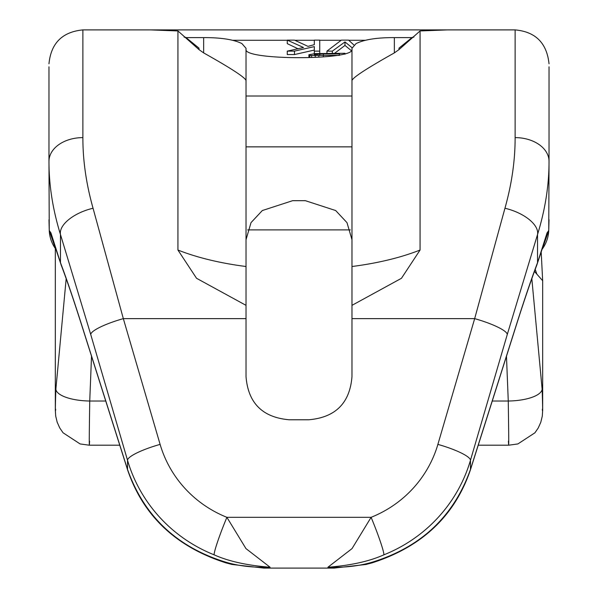 <?xml version="1.0" encoding="UTF-8"?>
<svg xmlns="http://www.w3.org/2000/svg" width="598" height="598" viewBox="0 0 598 598"><rect width="100%" height="100%" fill="white"/><g stroke="black" fill="none" stroke-linecap="round" stroke-linejoin="round"><path stroke-width="0.9" d="M351.975 96.009L246.025 96.009L246.025 49.253C242.773 60.48 355.227 60.48 351.975 49.253L351.975 81.051C351.056 78.652 365.176 69.271 394.351 52.901L399.015 49.597L420.073 30.947L420.073 250.031L401.445 278.302L351.975 305.346L351.975 318.637L474.67 318.637L504.951 208.246A33.899 16.52 17.4 0 1 537.535 234.521C545.234 209.517 549.069 185.133 549.031 161.378L549.031 66.827M504.951 208.246C511.768 183.997 515.162 160.451 515.125 137.615A33.899 23.763 0 0 1 549.031 161.378L548.747 230.522L547.065 232.891L537.535 262.664C531.786 277.771 524.76 298.387 516.455 324.512L470.469 469.437C453.957 515.947 421.478 546.774 373.047 561.926C360.041 565.947 344.986 567.726 327.898 567.255L352.035 548.598L371.111 517.315A114.42 112.147 -0 0 0 437.885 444.389L474.67 318.637A33.899 6.466 16.3 0 1 507.261 334.521L537.535 234.521L537.535 262.664A33.899 28.951 -159.1 0 1 536.63 265.572L536.63 265.572C531.054 280.238 524.237 300.248 516.186 325.604A33.899 17.596 -162.4 0 0 516.455 324.512M351.975 305.346L351.975 48.288L356.087 43.579C364.287 39.528 377.039 37.539 394.351 37.614L411.992 37.614M420.073 30.947L447.566 29.9L515.125 29.9C535.531 31.724 546.834 43.019 549.031 63.799M413.846 37.181L412.388 37.263L399.015 48.117L399.015 49.597M246.025 96.009L246.025 48.288L241.913 43.579C233.713 39.528 220.961 37.539 203.649 37.614L186.008 37.614M334.648 53.274L344.979 45.426L344.979 41.92L352.043 47.713M351.489 50.778L344.979 45.426M314.316 50.075L294.478 54.553L287.264 54.553L287.264 51.122L303.5 47.511L287.264 40.126L294.478 40.126L308.007 46.375L314.316 44.648L314.316 43.647M298.14 48.827L287.264 43.647L287.264 40.126M351.975 239.701L346.99 222.643L335.672 210.541L305.354 200.681L292.646 200.681L262.328 210.541L251.011 222.643L246.025 239.701M246.025 324.55L246.025 376.553C248.095 403.052 262.507 417.464 289.253 419.774L308.747 419.774C335.493 417.464 349.905 403.052 351.975 376.553L351.975 318.637M193.042 43.572A169.511 169.511 0 0 1 192.354 43.019M177.927 30.947L177.927 250.031L196.555 278.302L246.025 305.346L246.025 81.051C246.944 78.652 232.824 69.271 203.649 52.901L198.984 49.597L177.927 30.947L150.434 29.9L82.875 29.9C62.282 31.911 50.98 43.213 48.969 63.799M184.154 37.181L185.612 37.263L198.984 48.117L198.984 49.597M246.025 305.346L246.025 376.553M351.975 146.861L246.025 146.861M246.025 318.637L123.33 318.637L93.049 208.246C86.232 183.997 82.838 160.451 82.875 137.615L82.875 29.9M93.049 208.246A33.899 16.52 162.6 0 0 60.465 234.521C52.766 209.517 48.931 185.133 48.969 161.378L48.969 66.827M225.865 562.845C176.223 546.908 143.535 516.141 127.8 470.536L81.814 325.604A33.899 17.596 -17.6 0 1 81.545 324.512L127.531 469.437C144.043 515.947 176.522 546.774 224.953 561.926A33.899 5.905 -73.9 0 0 225.865 562.845L231.912 564.437L263.897 568.1L334.103 568.1L327.898 567.255C350.914 565.416 369.586 561.268 383.916 554.809A148.326 145.374 -0 0 0 470.469 460.273L470.469 469.437A33.899 17.596 -162.4 0 1 470.2 470.536L470.2 470.536C454.465 516.141 421.777 546.908 372.135 562.845A33.899 5.905 -106.1 0 0 373.047 561.926M263.897 568.1L270.102 567.255L245.965 548.598L226.889 517.315L371.111 517.315A33.899 2.542 68.2 0 1 383.916 554.809M48.976 219.72L49.253 230.522L50.935 232.891L60.465 262.664C66.214 277.771 73.24 298.387 81.545 324.512M89.58 441.115C89.117 451.415 89.177 438.057 89.737 401.026L91.524 356.206M105.749 401.026L89.737 401.026A33.899 11.811 -179.1 0 1 55.861 389.216L66.176 278.668M55.696 409.256C55.21 414.407 55.27 407.724 55.861 389.216M55.592 248.865A33.899 33.899 -90 0 1 49.253 230.522L48.969 161.378A33.899 23.763 180 0 1 82.875 137.615M224.953 561.926C237.959 565.947 253.014 567.726 270.102 567.255C247.086 565.416 228.414 561.268 214.084 554.809A148.326 145.374 180 0 1 127.531 460.273L90.739 334.521L60.465 234.521L60.465 262.664A33.899 28.951 -20.9 0 0 61.37 265.572L53.416 241.839M508.42 441.115C508.883 451.415 508.823 438.057 508.263 401.026A33.899 11.811 -0.9 0 0 542.139 389.216L531.824 278.668M542.304 409.256C542.79 414.407 542.73 407.724 542.139 389.216M492.251 401.026L508.263 401.026L506.476 356.206M549.024 219.72L548.747 230.522A33.899 33.899 -90 0 1 542.408 248.865M534.44 271.425L542.67 280.709L541.212 252.588M404.958 43.572A169.511 169.511 0 0 0 405.646 43.019M314.316 44.648L314.316 40.126L319.728 40.126L319.728 51.122L314.316 51.122L314.316 46.607L294.478 51.122L287.264 51.122M323.339 56.832L323.339 55.375L311.005 55.472M311.61 57.251L311.61 55.472L308.904 55.39L308.904 54.717L315.221 53.603L344.979 53.274L344.979 54.194M315.221 55.457L314.316 55.39L314.316 54.717L315.221 54.433L323.339 53.91L323.339 55.375L339.186 55.375M339.567 55.315L339.567 53.91L323.339 53.91M326.942 53.274L326.942 51.122L341.368 40.126L348.582 40.126L353.979 45.052M326.942 51.122L332.353 51.122L344.979 41.92M294.478 54.553L294.478 51.122M314.316 53.708L314.316 51.122M319.728 53.364L319.728 51.122M309.809 57.288L309.809 55.465M315.221 57.161L315.221 54.433M318.824 57.034L318.824 55.397M308.904 57.303L308.904 55.39M332.353 53.274L332.353 51.122M314.316 55.39L314.316 54.717M317.022 55.412L317.022 54.179M319.728 55.39L319.728 53.999M515.125 137.615L515.125 29.9M232.839 40.275L287.264 40.275M294.762 40.275L314.316 40.275M319.728 40.275L341.226 40.275M348.731 40.275L365.161 40.275M394.351 52.901L394.351 37.614M203.649 52.901L203.649 37.614M246.025 266.514A169.511 65.922 0 0 1 177.927 250.031M214.084 554.809A33.899 2.542 111.8 0 1 226.889 517.315A114.42 112.147 180 0 1 160.114 444.389L123.33 318.637A33.899 6.466 163.7 0 0 90.739 334.521M160.114 444.389A33.899 6.466 163.7 0 0 127.531 460.273L127.531 469.437A33.899 17.596 -17.6 0 0 127.8 470.536M53.947 243.528A33.899 33.892 -90 0 1 50.935 232.891M544.053 243.528A33.899 33.892 -90 0 0 547.065 232.891M437.885 444.389A33.899 6.466 16.3 0 1 470.469 460.273L507.261 334.521M351.975 266.514A169.511 65.922 180 0 0 420.073 250.031M81.814 325.604C73.763 300.248 66.946 280.238 61.37 265.572M55.33 248.499L55.33 410.325L55.711 416.118L57.191 422.248L59.755 427.959L63.052 432.78L80.11 443.94L89.289 445.204L119.764 445.204M91.726 29.9L457.919 29.9M49.245 230.477L55.599 248.88M478.236 445.204L508.711 445.204L517.89 443.94L534.948 432.78L538.245 427.959L540.809 422.248L542.289 416.118L542.67 410.325L542.67 280.709M544.576 241.846L536.63 265.572M516.186 325.604L470.2 470.536M334.103 568.1L366.006 564.452L372.135 562.845M548.755 230.477L542.401 248.88M535.203 269.362L536.847 274.101M350.361 229.901L247.639 229.901"/></g></svg>
